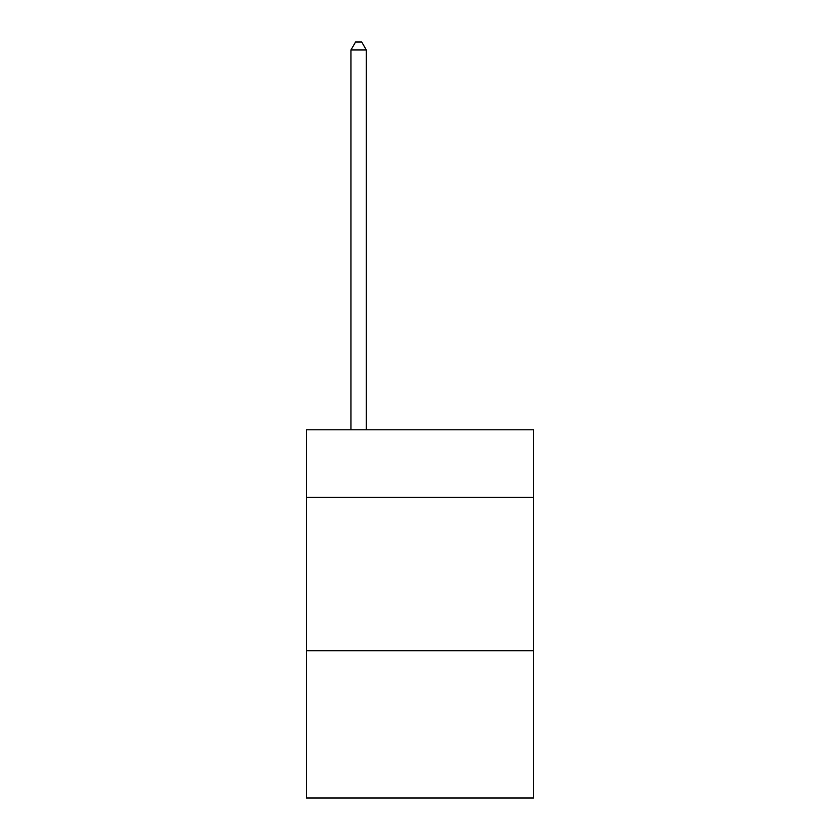 <?xml version="1.0" encoding="UTF-8"?>
<svg xmlns="http://www.w3.org/2000/svg" width="840" height="840" viewBox="0 0 840 840"><rect width="100%" height="100%" fill="white"/><g stroke="black" fill="none" stroke-linecap="round" stroke-linejoin="round"><path stroke-width="1.26" d="M533.526 497.322L533.526 429.818L306.474 429.818L306.474 497.322L533.526 497.322L533.526 798L306.474 798L306.474 497.322M533.526 650.727L306.474 650.727M366.303 429.818L366.303 49.98L350.963 49.98L350.963 429.818M350.963 49.98L355.572 42L361.704 42L366.303 49.98"/></g></svg>
